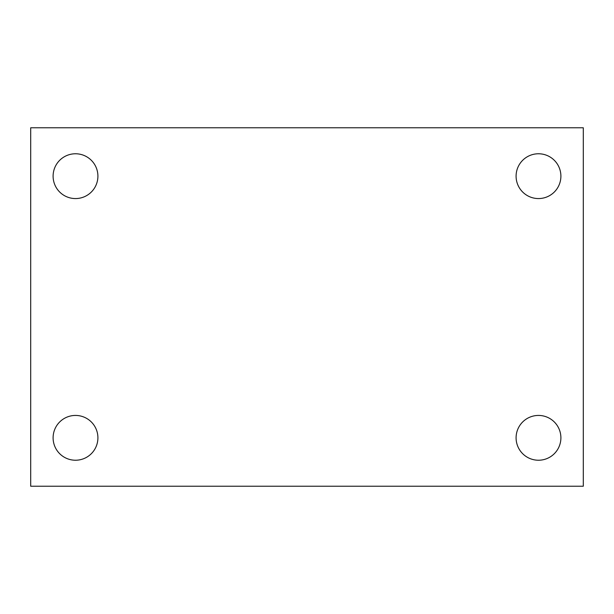 <?xml version="1.0" encoding="UTF-8"?>
<svg xmlns="http://www.w3.org/2000/svg" width="614" height="614" viewBox="0 0 614 614"><rect width="100%" height="100%" fill="white"/><g stroke="black" fill="none" stroke-linecap="round" stroke-linejoin="round"><path stroke-width="0.92" d="M30.7 127.781L583.3 127.781L583.3 486.219L30.7 486.219L30.7 127.781M75.507 415.432A22.403 22.403 0 0 1 97.91 437.828A22.403 22.403 0 0 1 75.507 460.231A22.403 22.403 0 0 1 53.103 437.828A22.403 22.403 0 0 1 75.507 415.432M538.493 415.432A22.403 22.403 0 0 1 560.897 437.828A22.403 22.403 0 0 1 538.493 460.231A22.403 22.403 0 0 1 516.09 437.828A22.403 22.403 0 0 1 538.493 415.432M538.493 153.769A22.403 22.403 0 0 1 560.897 176.172A22.403 22.403 0 0 1 538.493 198.568A22.403 22.403 0 0 1 516.09 176.172A22.403 22.403 0 0 1 538.493 153.769M75.507 153.769A22.403 22.403 0 0 1 97.91 176.172A22.403 22.403 0 0 1 75.507 198.568A22.403 22.403 0 0 1 53.103 176.172A22.403 22.403 0 0 1 75.507 153.769"/></g></svg>
